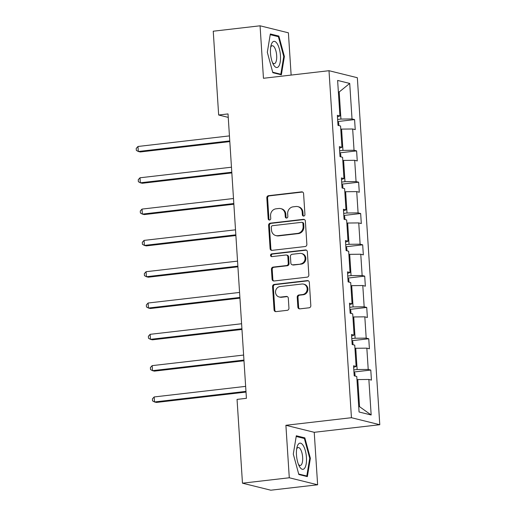 <?xml version="1.0" encoding="UTF-8"?>
<svg xmlns="http://www.w3.org/2000/svg" width="516" height="516" viewBox="0 0 516 516"><rect width="100%" height="100%" fill="white"/><g stroke="black" fill="none" stroke-linecap="round" stroke-linejoin="round"><path stroke-width="0.77" d="M303.743 216.075A1.393 1.284 -76.1 0 0 304.937 214.546L303.582 193.616A1.993 1.832 -76.1 0 0 301.621 191.855L268.533 195.687A1.993 1.832 -76.1 0 0 266.817 197.867L268.172 218.797A1.393 1.284 -76.1 0 0 269.546 220.029A1.393 1.284 -76.1 0 0 270.745 218.5L270.571 215.791A6.366 5.869 -76.1 0 1 276.047 208.806L278.801 208.49A6.366 5.869 -76.1 0 1 280.743 208.612A6.366 5.869 -76.1 0 1 285.096 214.114L285.271 216.823A1.393 1.284 -76.1 0 0 286.644 218.049A1.393 1.284 -76.1 0 0 287.844 216.526L287.67 213.817A6.366 5.869 -76.1 0 1 293.14 206.832L295.9 206.51A6.366 5.869 -76.1 0 1 297.835 206.632A6.366 5.869 -76.1 0 1 302.189 212.134L302.363 214.843A1.393 1.284 -76.1 0 0 303.743 216.075A1.393 1.284 -76.1 0 1 303.131 215.037L302.363 214.843M297.867 307.11A1.993 1.832 -76.1 0 0 299.835 308.865L309.116 307.794A1.993 1.832 -76.1 0 0 310.825 305.607L309.323 282.362A1.993 1.832 -76.1 0 0 307.355 280.607L274.267 284.432A1.993 1.832 -76.1 0 0 272.558 286.619L274.06 309.864A1.993 1.832 -76.1 0 0 276.028 311.619L287.238 310.322A1.993 1.832 -76.1 0 0 288.954 308.142L288.309 298.19A1.993 1.832 -76.1 0 0 286.341 296.436L280.781 297.074A5.321 4.902 -76.1 0 1 279.162 296.977A5.321 4.902 -76.1 0 1 275.538 291.495A5.321 4.902 -76.1 0 1 280.098 286.535L301.886 284.019A5.321 4.902 -76.1 0 1 303.505 284.123A5.321 4.902 -76.1 0 1 307.13 289.599A5.321 4.902 -76.1 0 1 302.563 294.559L298.932 294.978A1.993 1.832 -76.1 0 0 297.222 297.158L297.867 307.11L298.635 307.297A1.993 1.832 -76.1 0 0 299.622 308.878M285.896 425.294L289.289 477.771L242.468 483.189L270.803 490.2L317.624 484.788L314.231 432.305L379.782 424.72L351.441 417.708L285.896 425.294L314.231 432.305M291.134 75.084L288.399 32.811L260.064 25.8L263.457 78.284L329.002 70.705L351.441 417.708M260.064 25.8L213.243 31.212L218.661 115.004L228.246 117.377M242.468 483.189L237.05 399.397L246.416 398.313L228.02 113.926L218.661 115.004M305.156 246.525A1.993 1.832 -76.1 0 0 306.865 244.345L305.362 221.1A1.993 1.832 -76.1 0 0 303.395 219.339L270.307 223.164A1.993 1.832 -76.1 0 0 268.597 225.35L270.1 248.596A1.993 1.832 -76.1 0 0 272.067 250.35L305.156 246.525M307.343 251.731L308.845 274.976A1.993 1.832 -76.1 0 1 307.136 277.156L274.048 280.988A1.993 1.832 -76.1 0 1 272.08 279.227L271.435 269.281A1.993 1.832 -76.1 0 1 273.145 267.095L286.567 265.546A1.993 1.832 -76.1 0 0 288.276 263.36L287.851 256.762A1.993 1.832 -76.1 0 0 285.883 255.007L271.913 256.62A1.393 1.284 -76.1 0 1 270.539 255.162A1.393 1.284 -76.1 0 1 271.738 253.866L305.375 249.97A1.993 1.832 -76.1 0 1 307.343 251.731M289.289 477.771L317.624 484.788M359.065 411.994L356.762 376.467L354.202 375.835L353.55 365.799L356.117 366.431L354.737 345.159L352.176 344.527L351.525 334.491L354.092 335.123L352.718 313.851L350.151 313.218L349.5 303.182L352.067 303.814L350.693 282.542L348.126 281.904L347.474 271.874L350.042 272.506L348.668 251.234L346.101 250.595L345.449 240.566L348.016 241.198L346.642 219.926L344.075 219.287L343.424 209.251L345.991 209.889L344.617 188.617L342.05 187.979L341.405 177.943L343.966 178.581L342.592 157.303L340.025 156.671L339.38 146.634L341.94 147.273L340.566 125.994L337.999 125.362L337.354 115.326L339.921 115.965L337.619 80.438L349.719 83.431L352.022 118.957L354.582 119.589L355.234 129.626L352.667 128.994L354.041 150.266L356.608 150.898L357.259 160.934L354.692 160.302L356.066 181.574L358.633 182.206L359.284 192.242L356.717 191.61L358.091 212.882L360.658 213.521L361.31 223.551L358.743 222.918L360.116 244.191L362.683 244.829L363.335 254.859L360.768 254.227L362.142 275.499L364.709 276.137L365.354 286.174L362.793 285.535L364.167 306.807L366.734 307.446L367.379 317.482L364.818 316.843L366.192 338.122L368.759 338.754L369.404 348.79L366.844 348.152L368.218 369.43L370.785 370.062L371.43 380.099L368.863 379.46L371.165 414.987L359.065 411.994M379.782 424.72L357.343 77.716L329.002 70.705M354.95 348.365L355.756 348.268L357.137 369.54L353.815 369.927M357.137 369.54L368.218 369.43M355.756 348.268L366.844 348.152M353.647 367.34L356.117 366.431M352.925 317.05L353.731 316.959L355.111 338.232L351.789 338.619M355.111 338.232L366.192 338.122M353.731 316.959L364.818 316.843M351.628 336.032L354.092 335.123M350.899 285.741L351.706 285.651L353.086 306.923L349.771 307.31M353.086 306.923L364.167 306.807M351.706 285.651L362.793 285.535M349.603 304.717L352.067 303.814M348.874 254.433L349.687 254.343L351.061 275.615L347.745 275.995M351.061 275.615L362.142 275.499M349.687 254.343L360.768 254.227M347.578 273.409L350.042 272.506M346.849 223.125L347.661 223.035L349.035 244.307L345.72 244.687M349.035 244.307L360.116 244.191M347.661 223.035L358.743 222.918M345.552 242.101L348.016 241.198M344.823 191.817L345.636 191.72L347.01 212.998L343.695 213.379M347.01 212.998L358.091 212.882M345.636 191.72L356.717 191.61M343.527 210.792L345.991 209.889M342.798 160.508L343.611 160.411L344.985 181.69L341.669 182.071M344.985 181.69L356.066 181.574M343.611 160.411L354.692 160.302M341.502 179.484L343.966 178.581M340.773 129.2L341.586 129.103L342.959 150.382L339.644 150.762M342.959 150.382L354.041 150.266M341.586 129.103L352.667 128.994M339.476 148.176L341.94 147.273M338.373 92.067L339.186 91.977L340.934 119.067L337.619 119.454M340.934 119.067L352.022 118.957M349.719 83.431L339.186 91.977L338.354 91.771M358.704 406.466L359.536 406.673L357.782 379.576L356.969 379.673M337.451 116.868L339.921 115.965M357.782 379.576L368.863 379.46M371.165 414.987L359.536 406.673M337.832 121.531L354.582 119.589M339.857 152.839L356.608 150.898M341.882 184.148L358.633 182.206M343.908 215.456L360.658 213.521M345.933 246.764L362.683 244.829M347.958 278.072L364.709 276.137M349.977 309.381L366.734 307.446M352.002 340.689L368.759 338.754M354.028 371.997L370.785 370.062M281.368 74.814L284.387 56.502L278.866 36.081L270.332 33.972L267.32 52.284L272.835 72.704L281.368 74.814M304.846 437.878L296.313 435.768L293.301 454.08L298.822 474.501L307.355 476.616L310.368 458.305L304.846 437.878L302.84 438.11M303.131 215.037L302.957 212.328A6.366 5.869 -76.1 0 0 298.603 206.826L297.835 206.632M280.743 208.612L281.504 208.799A6.366 5.869 -76.1 0 1 285.858 214.301L286.032 217.01A1.393 1.284 -76.1 0 0 286.619 218.055M302.595 192.036A1.993 1.832 -76.1 0 0 302.382 192.049L269.294 195.874A1.993 1.832 -76.1 0 0 267.585 198.054L268.939 218.99A1.393 1.284 -76.1 0 0 269.526 220.029M304.375 219.519A1.993 1.832 -76.1 0 0 304.163 219.532L271.074 223.357A1.993 1.832 -76.1 0 0 269.365 225.537L270.868 248.783A1.993 1.832 -76.1 0 0 271.855 250.363M302.931 223.563A1.393 1.284 -76.1 0 0 301.55 222.332L272.506 225.692A1.393 1.284 -76.1 0 0 271.313 227.221L271.493 230.071A6.366 5.869 -76.1 0 0 275.847 235.573A6.366 5.869 -76.1 0 0 277.782 235.696L297.635 233.4A6.366 5.869 -76.1 0 0 303.111 226.421L302.931 223.563L303.692 223.75A1.393 1.284 -76.1 0 0 302.744 222.544L301.976 222.357M275.847 235.573L276.615 235.767A6.366 5.869 -76.1 0 0 278.55 235.889L277.782 235.696M303.692 223.75L303.879 226.608A6.366 5.869 -76.1 0 1 298.403 233.593L278.55 235.889M286.49 255.046L287.257 255.233A1.993 1.832 -76.1 0 1 288.618 256.955L289.044 263.553A1.993 1.832 -76.1 0 1 287.335 265.734L273.912 267.288A1.993 1.832 -76.1 0 0 272.203 269.468L272.848 279.42A1.993 1.832 -76.1 0 0 273.835 280.994M306.356 250.15A1.993 1.832 -76.1 0 0 306.143 250.163L272.5 254.053A1.393 1.284 -76.1 0 0 271.887 256.626M300.493 263.934A5.321 4.902 -76.1 0 0 305.059 258.974A5.321 4.902 -76.1 0 0 301.428 253.498A5.321 4.902 -76.1 0 0 299.809 253.395L292.133 254.285A1.993 1.832 -76.1 0 0 290.424 256.465L290.85 263.063A1.993 1.832 -76.1 0 0 292.817 264.824L301.26 264.121A5.321 4.902 -76.1 0 0 305.827 259.161A5.321 4.902 -76.1 0 0 302.195 253.685L301.428 253.498M292.211 264.785L292.978 264.972A1.993 1.832 -76.1 0 0 293.585 265.011L292.817 264.824M301.26 264.121L293.585 265.011M303.505 284.123L304.272 284.31A5.321 4.902 -76.1 0 1 307.897 289.786A5.321 4.902 -76.1 0 1 303.331 294.746L299.699 295.165A1.993 1.832 -76.1 0 0 297.99 297.351L298.635 307.297M279.162 296.977L279.93 297.164A5.321 4.902 -76.1 0 0 281.549 297.268L280.781 297.074M287.322 296.61A1.993 1.832 -76.1 0 0 287.109 296.623L281.549 297.268M308.336 280.781A1.993 1.832 -76.1 0 0 308.123 280.794L275.034 284.626A1.993 1.832 -76.1 0 0 273.325 286.806L274.828 310.051A1.993 1.832 -76.1 0 0 275.815 311.632M283.729 56.579L284.387 56.502M276.86 36.313L278.866 36.081M309.71 458.382L310.368 458.305M338.864 125.575L338.677 122.744L337.748 121.402M229.446 135.895L137.985 146.473L138.307 151.491L140.223 151.962L229.814 141.603M137.985 146.473L136.218 148.402L136.347 150.408L138.307 151.491L229.768 140.913M340.882 156.883L340.702 154.052L339.773 152.717M231.471 167.203L140.01 177.781L140.333 182.799L142.248 183.27L231.839 172.912M140.01 177.781L138.243 179.71L138.372 181.716L140.333 182.799L231.794 172.221M342.908 188.192L342.727 185.36L341.798 184.025M233.496 198.512L142.029 209.09L142.358 214.108L144.274 214.579L233.864 204.22M142.029 209.09L140.268 211.018L140.397 213.024L142.358 214.108L233.819 203.53M277.234 43.757A13.177 4.85 83.4 0 0 271.074 45.285A13.177 4.85 83.4 0 0 273.28 64.352A13.177 4.85 83.4 0 0 273.719 65.119A13.177 4.85 83.4 0 0 280.207 62.023A13.177 4.85 83.4 0 0 277.234 43.757M272.48 62.61A9.024 3.322 83.4 0 0 274.299 63.655A9.024 3.322 83.4 0 0 276.718 57.237A9.024 3.322 83.4 0 0 274.467 47.382A9.024 3.322 83.4 0 0 272.222 45.731A9.024 3.322 83.4 0 0 270.694 47.162M279.569 74.368L280.827 74.227L272.706 72.214M270.216 34.669L278.395 36.694L283.748 56.483L280.827 74.227M303.221 445.553A13.177 4.85 83.4 0 0 297.055 447.082A13.177 4.85 83.4 0 0 299.261 466.148A13.177 4.85 83.4 0 0 299.699 466.916A13.177 4.85 83.4 0 0 306.194 463.826A13.177 4.85 83.4 0 0 303.221 445.553M298.467 464.413A9.024 3.322 83.4 0 0 300.28 465.458A9.024 3.322 83.4 0 0 302.699 459.034A9.024 3.322 83.4 0 0 300.447 449.178A9.024 3.322 83.4 0 0 298.209 447.527A9.024 3.322 83.4 0 0 296.681 448.959M305.549 476.171L306.807 476.023L298.687 474.017M296.203 436.472L304.382 438.49L309.729 458.279L306.807 476.023M344.933 219.5L344.752 216.668L343.817 215.333M235.515 229.82L144.054 240.398L144.383 245.416L146.299 245.893L235.889 235.528M144.054 240.398L142.293 242.327L142.422 244.332L144.383 245.416L235.844 234.838M346.958 250.808L346.778 247.977L345.843 246.642M237.541 261.128L146.08 271.706L146.409 276.724L148.318 277.202L237.915 266.837M146.08 271.706L144.319 273.635L144.448 275.641L146.409 276.724L237.87 266.146M348.984 282.117L348.803 279.291L347.868 277.95M239.566 292.443L148.105 303.015L148.427 308.033L150.343 308.51L239.934 298.145M148.105 303.015L146.344 304.943L146.473 306.955L148.427 308.033L239.895 297.455M351.009 313.431L350.828 310.6L349.893 309.258M241.591 323.751L150.13 334.323L150.453 339.341L152.368 339.818L241.959 329.46M150.13 334.323L148.369 336.258L148.498 338.264L150.453 339.341L241.914 328.769M353.034 344.74L352.854 341.908L351.918 340.566M243.617 355.06L152.156 365.638L152.478 370.656L154.394 371.127L243.984 360.768M152.156 365.638L150.395 367.566L150.524 369.572L152.478 370.656L243.939 360.078M355.06 376.048L354.873 373.216L353.944 371.875M245.642 386.368L154.181 396.946L154.503 401.964L156.419 402.435L246.009 392.076M154.181 396.946L152.42 398.874L152.549 400.88L154.503 401.964L245.964 391.386M302.957 212.328L302.189 212.134M286.032 217.01L285.271 216.823M285.858 214.301L285.096 214.114M268.939 218.99L268.172 218.797M267.585 198.054L266.817 197.867M269.294 195.874L268.533 195.687M302.382 192.049L301.621 191.855M270.868 248.783L270.1 248.596M269.365 225.537L268.597 225.35M271.074 223.357L270.307 223.164M304.163 219.532L303.395 219.339M298.403 233.593L297.635 233.4M303.879 226.608L303.111 226.421M272.848 279.42L272.08 279.227M272.203 269.468L271.435 269.281M273.912 267.288L273.145 267.095M287.335 265.734L286.567 265.546M289.044 263.553L288.276 263.36M288.618 256.955L287.851 256.762M272.5 254.053L271.738 253.866M306.143 250.163L305.375 249.97M297.99 297.351L297.222 297.158M299.699 295.165L298.932 294.978M303.331 294.746L302.563 294.559M287.109 296.623L286.341 296.436M274.828 310.051L274.06 309.864M273.325 286.806L272.558 286.619M275.034 284.626L274.267 284.432M308.123 280.794L307.355 280.607"/></g></svg>
